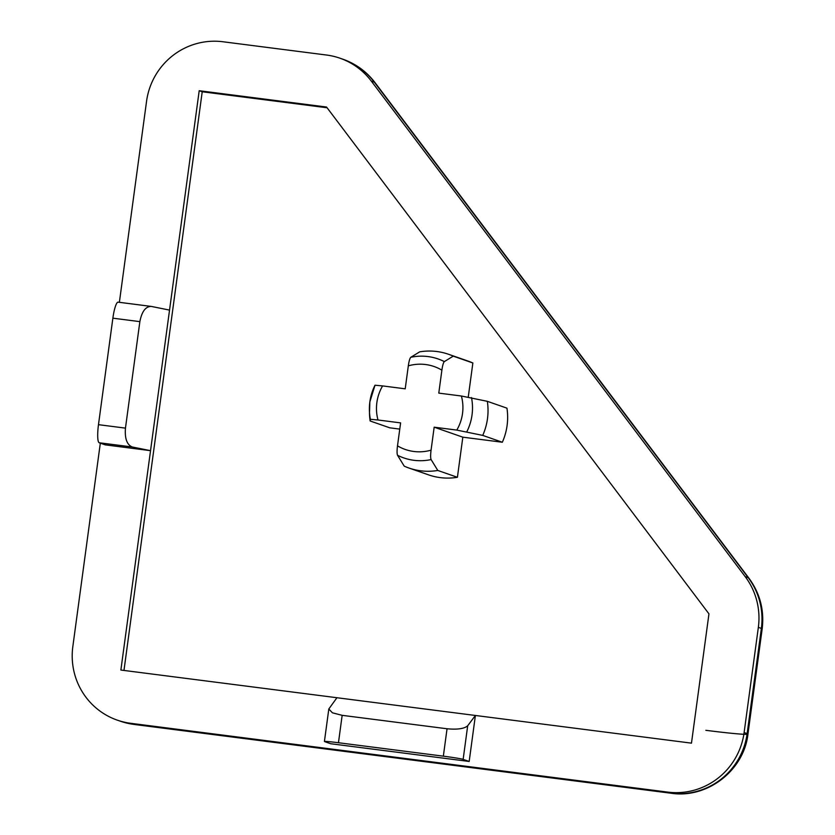 <?xml version="1.0" encoding="UTF-8"?>
<svg xmlns="http://www.w3.org/2000/svg" width="835" height="835" viewBox="0 0 835 835"><rect width="100%" height="100%" fill="white"/><g stroke="black" fill="none" stroke-linecap="round" stroke-linejoin="round"><path stroke-width="1.25" d="M377.994 419.995L370.385 419.295A52.375 51.467 109.2 0 1 369.394 410.413A52.375 51.467 109.2 0 1 369.853 401.896A52.375 51.467 109.2 0 1 374.998 385.217L382.607 385.916A43.9 43.138 -70.8 0 0 376.877 402.512A43.9 43.138 -70.8 0 0 377.994 419.995L400.612 422.886L397.502 445.848A43.9 43.138 -70.8 0 0 431.069 450.148L434.169 427.186L462.83 437.175L502.336 442.237A60.224 59.17 -70.8 0 0 507.095 425.506A60.224 59.17 -70.8 0 0 506.949 408.158L487.337 401.322A60.224 59.17 109.2 0 1 487.483 418.679A60.224 59.17 109.2 0 1 482.734 435.4L456.787 430.088A43.9 43.138 -70.8 0 0 462.517 413.492A43.9 43.138 -70.8 0 0 461.39 396.009L438.782 393.118L441.882 370.155A43.9 43.138 -70.8 0 0 408.315 365.855L405.215 388.818L382.607 385.916M461.39 396.009L487.337 401.322M370.385 419.295L370.155 420.986A60.224 59.17 109.2 0 1 369.477 413.429L369.853 401.885L374.998 385.217M370.155 420.986L389.757 427.812L399.767 429.096M100.325 443.155L72.833 646.551A68.825 67.625 -70.8 0 0 117.317 720.156A68.825 67.625 -70.8 0 0 130.74 723.308L667.781 792.112A68.825 67.625 -70.8 0 0 744.121 732.556L758.347 627.356A68.825 67.625 -70.8 0 0 745.206 576.651L371.283 81.068A68.825 67.625 -70.8 0 0 339.928 58.189A68.825 67.625 -70.8 0 0 326.506 55.026L222.893 41.75A68.825 67.625 -70.8 0 0 146.553 101.306L119.374 302.322M469.176 761.468L475.397 715.47L691.474 743.15L708.957 613.85L326.548 107.037L199.2 90.712L120.877 670.046L475.397 715.47L467.694 725.772L463.143 759.37L469.176 761.468L330.723 743.734L324.69 741.637A17.211 0.647 -172.3 0 1 324.418 741.48A17.211 0.647 -172.3 0 1 338.457 742.732L443.343 756.166L447.049 728.767L342.162 715.334L338.457 742.732M105.22 444.857L150.53 450.67L132.285 446.996L99.188 442.759L105.22 444.857M327.101 107.767L202.216 91.766L123.977 670.442M468.268 396.99L472.861 362.985A60.224 59.17 -70.8 0 0 468.164 361.117L448.552 354.28A60.224 59.17 109.2 0 1 453.248 356.148L444.345 361.597C443.375 362.609 442.56 365.459 441.882 370.155M431.069 450.148C430.474 454.866 430.484 458.008 431.1 459.574L437.801 470.46A60.224 59.17 109.2 0 1 408.941 468.028L428.543 474.854A60.224 59.17 -70.8 0 0 457.413 477.286L462.83 437.175M202.216 91.766L199.2 90.712M408.941 468.028A60.224 59.17 109.2 0 1 404.234 466.16L397.533 455.273C396.917 453.708 396.907 450.566 397.502 445.848M437.801 470.46L457.413 477.286M434.169 427.186L456.787 430.088M482.734 435.4L502.336 442.237M453.248 356.148L472.861 362.985M408.315 365.855C408.993 361.169 409.808 358.309 410.778 357.296L419.692 351.848A60.224 59.17 109.2 0 1 448.552 354.28M112.871 318.177L98.478 424.671L125.459 428.125L139.862 321.632L112.871 318.177A17.211 3.131 -82.7 0 1 118.079 302.155A17.211 3.131 -82.7 0 1 118.194 302.186M99.188 442.759A17.211 3.131 -82.7 0 1 98.478 424.671M118.079 302.155L151.292 306.424L169.536 310.098M463.143 759.37A17.211 0.647 -172.3 0 0 443.343 756.166M342.162 715.334L332.445 712.819L328.813 708.998L336.943 697.726M447.049 728.767C457.413 729.738 464.302 728.736 467.694 725.772M151.292 306.424C145.645 306.403 141.835 311.476 139.862 321.632M125.459 428.125C124.655 438.521 126.93 444.815 132.285 446.996M471.493 397.575A52.375 51.467 109.2 0 1 472.025 414.985A52.375 51.467 109.2 0 1 466.88 431.653M130.74 723.308L133.757 724.362L670.797 793.166L667.781 792.112M744.121 732.556L747.137 733.61L761.363 628.411L758.347 627.356M745.206 576.651L748.223 577.695L374.299 82.122L371.283 81.068M431.1 459.574A52.375 51.467 109.2 0 1 397.533 455.273M410.778 357.296A52.375 51.467 109.2 0 1 444.345 361.597M134.111 724.446L120.344 721.2A68.825 67.625 -70.8 0 0 133.757 724.362A51.624 9.383 -82.7 0 0 134.111 724.446L671.152 793.25A51.624 9.383 97.3 0 1 670.797 793.166A68.825 67.625 -70.8 0 0 747.137 733.61A51.624 1.941 7.7 0 1 747.951 734.08L762.167 628.88A51.624 1.941 7.7 0 0 761.363 628.411A68.825 67.625 -70.8 0 0 748.223 577.695A51.624 8.006 -37 0 1 748.932 578.196L375.009 82.613A51.624 8.006 -37 0 0 374.299 82.122A68.825 67.625 -70.8 0 0 342.945 59.233L339.928 58.189M747.043 734.309A51.624 1.941 7.7 0 1 705.846 730.312M120.344 721.2L117.317 720.156M671.152 793.25C707.328 798.803 743.975 770.434 747.951 734.08M762.167 628.88C764.422 610.239 760.017 593.341 748.932 578.196M342.945 59.233C355.95 63.857 366.638 71.653 375.009 82.613M328.813 708.998L324.418 741.48"/></g></svg>
